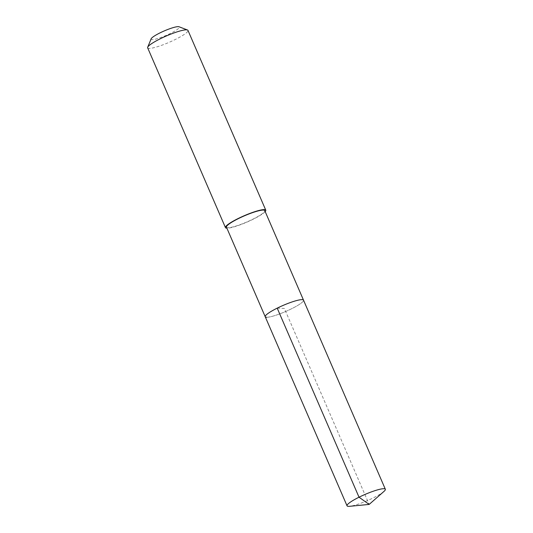 <?xml version="1.0" encoding="UTF-8"?>
<svg xmlns="http://www.w3.org/2000/svg" width="533" height="533" viewBox="0 0 533 533"><rect width="100%" height="100%" fill="white"/><g stroke="black" fill="none" stroke-linecap="round" stroke-linejoin="round"><path stroke-width="0.4" stroke-dasharray="2.67 2" d="M383.96 491.426A20.867 3.298 -23.4 0 1 367.504 500.56A20.867 3.298 -23.4 0 1 349.575 506.31M266.567 317.275A20.867 3.298 156.6 0 0 288.659 310.159A20.867 3.298 156.6 0 0 303.524 300.172A20.867 3.298 -23.4 0 1 288.659 310.159A20.867 3.298 -23.4 0 1 266.567 317.275A20.867 3.298 156.6 0 1 265.227 316.749M226.465 227.185A20.867 3.298 156.6 0 0 227.811 227.718A20.867 3.298 156.6 0 0 249.904 220.595A20.867 3.298 156.6 0 0 264.761 210.615M265.194 211.608A21.96 3.471 -23.4 0 1 246.999 222.088A21.96 3.471 -23.4 0 1 226.898 228.184M147.661 47.837A21.96 3.471 156.6 0 0 149.073 48.396A21.96 3.471 156.6 0 0 172.332 40.901A21.96 3.471 156.6 0 0 187.976 30.394M151.152 38.816A15.37 2.432 156.6 0 0 152.112 39.642A15.37 2.432 156.6 0 0 169.494 33.879A15.37 2.432 156.6 0 0 179.008 26.763M277.207 308.141L284.375 308.46L369.169 504.418"/><path stroke-width="0.8" d="M369.169 504.418L349.575 506.31A20.867 3.298 -23.4 0 1 348.382 506.35A20.867 3.298 -23.4 0 1 347.043 505.817A20.867 3.298 -23.4 0 1 361.9 495.837A20.867 3.298 -23.4 0 1 384 488.714A20.867 3.298 -23.4 0 1 385.339 489.247A20.867 3.298 -23.4 0 1 383.96 491.426L369.169 504.418L359.029 497.216L277.207 308.141M266.567 317.275A20.867 3.298 -23.4 0 1 265.227 316.749L226.465 227.185A20.867 3.298 156.6 0 1 241.329 217.204A20.867 3.298 156.6 0 1 263.422 210.082A20.867 3.298 156.6 0 1 264.761 210.615L303.524 300.172A20.867 3.298 156.6 0 0 302.178 299.646A20.867 3.298 156.6 0 0 280.085 306.768A20.867 3.298 156.6 0 0 265.227 316.749A20.867 3.298 -23.4 0 1 280.085 306.768A20.867 3.298 -23.4 0 1 302.178 299.646A20.867 3.298 -23.4 0 1 303.524 300.172L385.339 489.247M226.898 228.184A21.96 3.471 -23.4 0 1 226.871 228.184A21.96 3.471 -23.4 0 1 225.459 227.624A21.96 3.471 -23.4 0 1 241.103 217.118A21.96 3.471 -23.4 0 1 264.361 209.622A21.96 3.471 -23.4 0 1 265.774 210.182A21.96 3.471 -23.4 0 1 265.194 211.608M265.774 210.182L187.976 30.394A21.96 3.471 156.6 0 0 187.489 29.995A21.96 3.471 156.6 0 0 186.557 29.835A21.96 3.471 156.6 0 0 164.897 36.604A21.96 3.471 156.6 0 0 147.701 47.217A21.96 3.471 156.6 0 0 147.661 47.837L225.459 227.624M187.489 29.995L179.008 26.763A15.37 2.432 156.6 0 0 178.355 26.65A15.37 2.432 156.6 0 0 163.191 31.387A15.37 2.432 156.6 0 0 151.152 38.816L147.701 47.217M265.227 316.749L347.043 505.817"/></g></svg>
